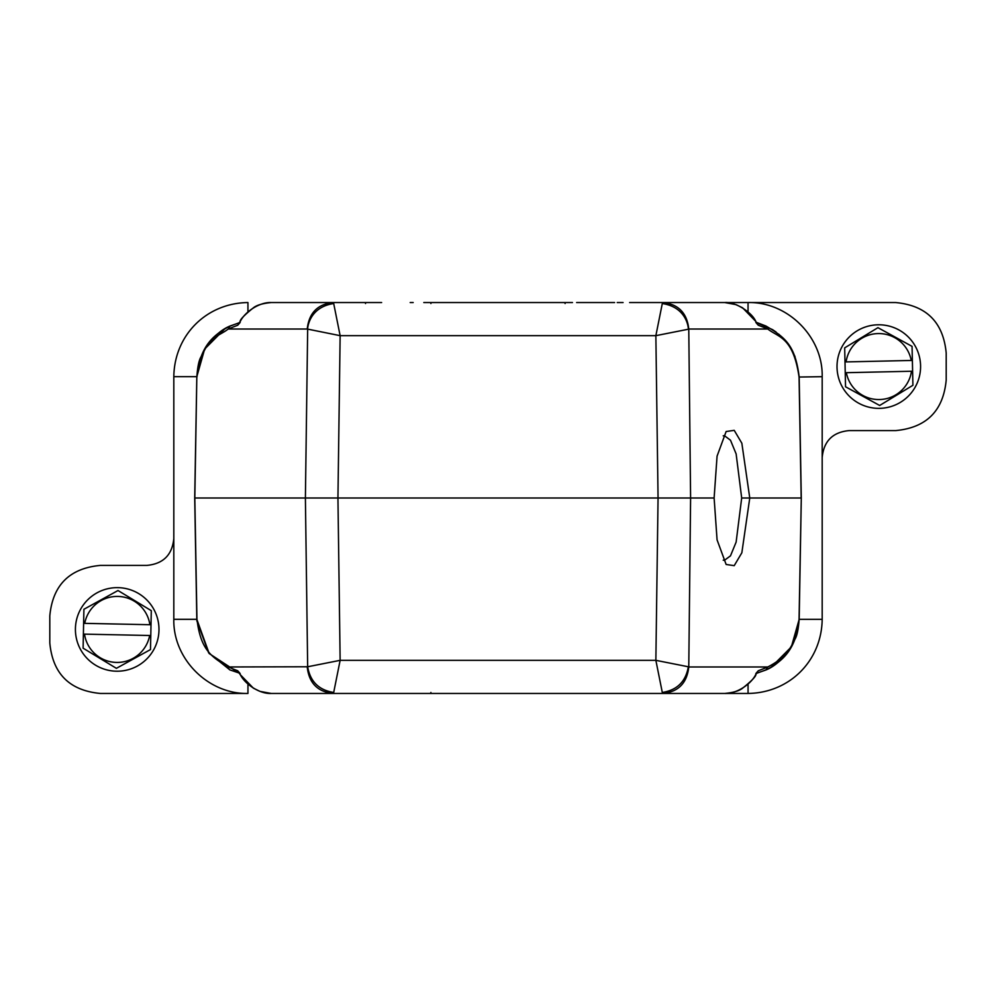 <?xml version="1.0" encoding="UTF-8"?>
<svg xmlns="http://www.w3.org/2000/svg" width="996" height="996" viewBox="0 0 996 996"><rect width="100%" height="100%" fill="white"/><g stroke="black" fill="none" stroke-linecap="round" stroke-linejoin="round"><path stroke-width="1.49" d="M845.231 372.703L846.351 372.691L845.231 372.703L844.994 361.934L846.102 361.909L844.994 361.934L844.683 347.865L877.937 327.672L912.062 346.371L912.61 371.222L911.489 371.247L912.61 371.222L912.921 385.278L879.667 405.472L845.542 386.772L845.231 372.703M912.373 360.44L911.253 360.465L912.373 360.44M846.351 372.691L911.489 371.247A33.03 33.03 0 0 1 846.351 372.691M911.253 360.465L846.102 361.909A33.03 33.03 0 0 1 911.253 360.465M837.026 367.499A41.782 41.782 0 0 0 879.729 408.348A41.782 41.782 0 0 0 920.578 365.644A41.782 41.782 0 0 0 877.874 324.796A41.782 41.782 0 0 0 837.026 367.499M83.39 634.116L84.511 634.141L83.39 634.116L83.614 623.334L84.735 623.359L83.614 623.334L83.913 609.278L118.014 590.528L151.292 610.673L150.782 635.523L149.661 635.498L150.782 635.523L150.483 649.579L116.383 668.328L83.104 648.172L83.39 634.116M151.006 624.741L149.886 624.716L151.006 624.741M84.511 634.141L149.661 635.498A33.03 33.03 0 0 1 84.511 634.141M149.886 624.716L84.735 623.359A33.03 33.03 0 0 1 149.886 624.716M75.422 628.563A41.782 41.782 0 0 0 116.333 671.204A41.782 41.782 0 0 0 158.974 630.294A41.782 41.782 0 0 0 118.063 587.652A41.782 41.782 0 0 0 75.422 628.563M755.889 321.509L742.63 307.839L736.069 304.639L724.814 302.547C735.309 301.439 753.125 313.055 756.088 322.243L765.949 326.028L767.792 329.029C778.274 337.395 793.19 336.76 799.066 377.036L801.182 498L749.764 498L741.846 552.78L734.214 565.653L726.134 564.483L717.07 539.857L714.12 498L717.07 456.143L726.134 431.517L734.226 430.347L741.846 443.22L749.764 498L741.684 498L736.131 453.915L730.491 440.22L724.378 435.65L723.221 435.825M723.221 560.175L724.378 560.35L730.479 555.855L736.131 542.085L741.684 498M548.174 302.547L521.319 302.547M474.681 302.547L447.752 302.547M239.426 322.654L229.08 326.489M224.897 328.742L204.641 349.098L196.822 376.675L173.814 376.675C174.362 335.179 206.446 303.095 247.942 302.547L247.942 311.86M196.822 377.036C197.532 367.536 198.777 361.087 200.545 357.676L207.442 344.79C214.825 335.353 222.357 329.103 230.051 326.028C212.733 335.117 199.785 346.807 196.822 377.036L194.818 498L196.934 618.964C200.495 649.131 210.592 656.526 228.209 666.971L237.758 670.806L240.111 674.491L239.202 673.047L229.939 669.922L208.637 652.828L196.884 620.919L194.706 498L196.822 376.675M196.934 377.036C202.811 336.76 217.726 337.395 228.209 329.029L230.051 326.028L240.148 322.467L237.758 325.194L240.161 321.546M765.949 326.028C784.948 337.258 795.294 345.102 799.178 377.036L801.294 498L799.178 618.964C796.476 648.657 783.254 661.008 765.949 669.972L755.852 673.533L758.242 670.806L767.792 666.971C783.777 658.754 796.651 646.877 799.066 618.964L799.178 618.964C798.468 628.476 797.223 634.925 795.455 638.324L788.558 651.222C781.175 660.647 773.643 666.897 765.949 669.972L767.792 666.971L688.771 666.971C687.003 683.082 678.326 691.909 662.738 693.453L724.814 693.453C736.841 694.013 751.992 683.505 756.088 673.757L758.242 670.806M799.166 376.239L799.178 377.036L799.166 376.239M822.186 376.687C823.107 337.059 787.674 301.626 748.046 302.547L895.653 302.547C926.467 305.436 943.312 322.281 946.2 353.082L946.2 380.061C943.312 410.862 926.467 427.707 895.653 430.596L849.14 430.596C832.718 432.14 823.729 441.128 822.186 457.562L822.186 376.687L799.066 377.036M795.032 356.605L791.036 348.575M790.388 347.517L784.151 339.337L778.847 334.245M776.121 332.079L772.585 329.651M772.485 329.589L756.574 322.654M748.046 311.848L748.046 302.547L629.609 302.547M614.607 302.547L576.622 302.547M239.426 673.346L209.197 653.55L196.822 619.313L194.706 498L337.943 498L340.134 335.664L307.229 329.029L228.209 329.029L237.758 325.194M755.852 322.467L758.242 325.194L767.792 329.029L688.771 329.029C687.003 312.918 678.326 304.091 662.738 302.547L662.303 303.543C686.642 307.204 688.497 327.672 688.336 329.228L655.866 335.664L662.303 303.543M173.814 376.675L173.814 619.313C172.893 658.941 208.326 694.374 247.954 693.453L100.347 693.453C69.533 690.564 52.688 673.719 49.8 642.918L49.8 615.939C52.688 585.138 69.533 568.293 100.347 565.404L146.86 565.404C163.282 563.861 172.271 554.872 173.814 538.438M307.229 329.029C308.997 312.918 317.674 304.091 333.262 302.547L271.186 302.547C259.159 301.987 244.008 312.495 239.912 322.243M229.939 669.922L230.051 669.972A3.374 3.225 -65.2 0 1 228.209 666.971L307.664 666.772C310.229 681.575 318.907 690.141 333.697 692.457L340.134 660.336L307.664 666.772L305.399 498L307.664 329.228C307.49 327.174 309.793 307.029 333.697 303.543L333.262 302.547L365.532 302.547L365.532 303.531M365.607 302.547L381.63 302.547M423.81 302.547L430.907 302.547L430.907 303.519M410.19 302.547L413.178 302.547M430.608 302.547L565.093 302.547L565.093 303.531M565.417 302.547L572.463 302.547M617.234 302.547L623.073 302.547M771.103 667.258L791.359 646.902L799.178 619.325L822.186 619.325L822.186 457.562M799.178 619.325L801.294 498L799.066 618.964M724.814 302.547L662.738 302.547M758.242 325.194L756.088 322.243M822.186 619.325C821.638 660.821 789.554 692.905 748.058 693.453L576.622 693.453M419.378 693.453L333.262 693.453L333.697 692.457M756.574 673.346L766.92 669.511M333.697 303.543L340.134 335.664L655.866 335.664L658.057 498L655.866 660.336L340.134 660.336L337.943 498L714.12 498M446.233 693.453L474.681 693.453M521.319 693.453L548.174 693.453M239.912 673.757C243.858 683.293 259.134 694.125 271.186 693.453L662.738 693.453L662.303 692.457C677.093 690.141 685.771 681.575 688.336 666.772L655.866 660.336L662.303 692.457M240.148 673.533L237.758 670.806M381.63 693.453L365.607 693.453M572.19 693.453L423.537 693.453M413.029 693.453L410.19 693.453M756.088 673.757L755.84 674.454M430.907 692.481L430.583 693.453M173.814 619.313L196.822 619.313M247.954 693.453L247.954 684.152M196.884 620.919L196.934 618.964M748.058 693.453L748.058 684.14M688.771 329.029L690.602 498L688.771 666.971M333.262 693.453C317.674 691.909 308.997 683.082 307.229 666.971M271.186 302.547C262.533 303.406 256.57 305.187 253.283 307.901C244.456 314.997 240.061 319.542 240.111 321.509L239.202 322.953L240.148 322.467M367.649 302.547L373.251 302.547M378.841 302.547L381.443 302.547M240.111 674.491L253.37 688.161L259.931 691.361L271.186 693.453M724.814 693.453C733.467 692.593 739.43 690.813 742.717 688.099C751.544 681.003 755.939 676.458 755.889 674.491L756.798 673.047L755.852 673.533M381.393 693.453L378.766 693.453M372.927 693.453L366.391 693.453M628.351 693.453L622.749 693.453M617.159 693.453L614.557 693.453"/></g></svg>
